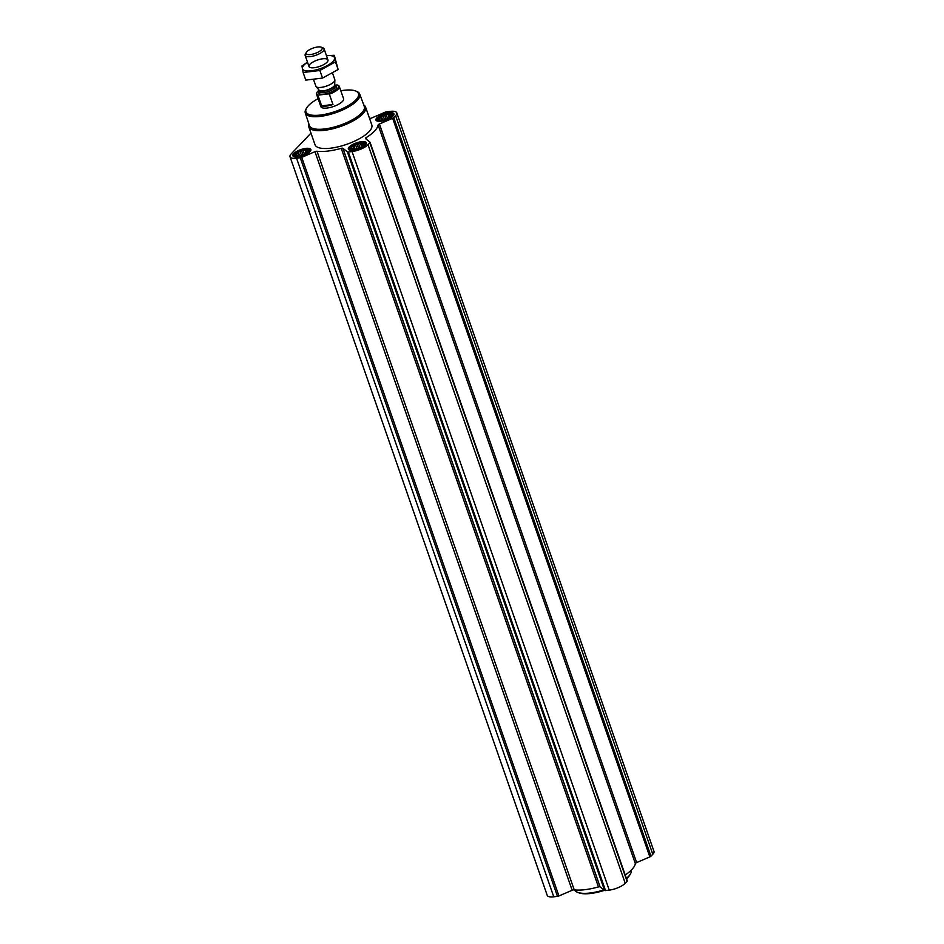 <?xml version="1.0" encoding="UTF-8"?>
<svg xmlns="http://www.w3.org/2000/svg" width="944" height="944" viewBox="0 0 944 944"><rect width="100%" height="100%" fill="white"/><g stroke="black" fill="none" stroke-linecap="round" stroke-linejoin="round"><path stroke-width="1.42" d="M310.965 133.128L291.189 153.919A12.532 4.201 -19.2 0 0 290.02 156.751A12.532 4.201 -19.2 0 0 296.558 158.214L300.263 157.766A2.006 0.673 -19.2 0 0 301.726 157.353L314.966 151.677A2.006 0.673 -19.2 0 1 317.019 151.252A36.592 12.272 -19.2 0 0 341.232 148.338A2.006 0.673 -19.2 0 1 342.92 148.302L347.368 151.866A2.006 0.673 -19.2 0 0 348.324 151.972L352.041 151.536A12.532 4.201 -19.2 0 0 368.018 144.668L369.859 142.733A2.006 0.673 -19.2 0 0 370.048 142.273A2.006 0.673 -19.2 0 0 369.965 142.155L365.517 138.603A2.006 0.673 -19.2 0 1 365.434 138.485A2.006 0.673 -19.2 0 1 366.083 137.671A36.592 12.272 -19.2 0 0 378.131 125.009A2.006 0.673 -19.2 0 1 379.417 123.983L636.622 862.58L649.861 856.892A2.006 0.673 -19.2 0 0 650.959 856.196L652.811 854.261A12.532 4.201 -19.2 0 0 653.98 851.417L396.775 112.832A12.532 4.201 -19.2 0 0 390.238 111.38L386.533 111.829A2.006 0.673 -19.2 0 0 385.069 112.23L371.842 117.917A2.006 0.673 -19.2 0 1 369.788 118.33A36.592 12.272 -19.2 0 0 369.505 118.295M636.622 862.58A2.006 0.673 -19.2 0 0 635.336 863.595A36.592 12.272 -19.2 0 1 625.211 875.005M342.92 148.302L600.124 886.9L604.573 890.452A2.006 0.673 -19.2 0 0 605.529 890.57L609.246 890.121A12.532 4.201 -19.2 0 0 625.223 883.254L627.064 881.318A2.006 0.673 -19.2 0 0 627.253 880.858A2.006 0.673 -19.2 0 0 627.17 880.752L370.06 142.426M600.124 886.9A2.006 0.673 -19.2 0 0 598.437 886.923A36.592 12.272 -19.2 0 1 574.212 889.85A2.006 0.673 -19.2 0 0 572.158 890.263L558.931 895.95A2.006 0.673 -19.2 0 1 557.467 896.352L553.762 896.8A12.532 4.201 -19.2 0 1 547.225 895.349L290.02 156.751M381.234 120.407L378.426 119.357L379.346 118.897L379.11 117.906L384.609 114.873L390.521 114.165L390.757 115.156L391.607 115.038L390.934 116.49A7.422 2.49 160.8 0 1 381.789 120.254A7.422 2.49 160.8 0 1 379.925 120.325A7.422 2.49 160.8 0 1 379.582 116.879A7.422 2.49 160.8 0 1 389.081 113.575A7.422 2.49 160.8 0 1 390.958 116.478L390.757 116.655M353.646 149.412L350.838 148.361L351.758 147.901L351.522 146.91L357.021 143.877L362.933 143.169L363.169 144.161L364.018 144.031L363.169 145.659M354.201 149.258A7.422 2.49 160.8 0 1 352.336 149.329A7.422 2.49 160.8 0 1 351.994 145.883A7.422 2.49 160.8 0 1 361.493 142.568A7.422 2.49 160.8 0 1 363.369 145.482A7.422 2.49 160.8 0 1 354.201 149.258M298.151 156.09L295.354 155.04L296.274 154.58L296.027 153.589L301.537 150.556L307.449 149.848L307.685 150.839L308.535 150.71L307.862 152.161A7.422 2.49 160.8 0 1 298.717 155.937A7.422 2.49 160.8 0 1 296.853 156.008A7.422 2.49 160.8 0 1 296.51 152.562A7.422 2.49 160.8 0 1 306.009 149.246A7.422 2.49 160.8 0 1 307.886 152.161L307.685 152.338M297.832 156.869A9.523 3.198 160.8 0 1 292.864 155.772A9.523 3.198 160.8 0 1 300.806 149.612A9.523 3.198 160.8 0 1 310.859 149.506A9.523 3.198 160.8 0 1 307.071 153.789A9.523 3.198 160.8 0 1 297.832 156.869M353.316 150.19A9.523 3.198 160.8 0 1 348.348 149.081A9.523 3.198 160.8 0 1 356.301 142.933A9.523 3.198 160.8 0 1 366.343 142.827A9.523 3.198 160.8 0 1 362.555 147.111A9.523 3.198 160.8 0 1 353.316 150.19M380.904 121.198A9.523 3.198 160.8 0 1 375.936 120.089A9.523 3.198 160.8 0 1 383.889 113.941A9.523 3.198 160.8 0 1 393.931 113.823A9.523 3.198 160.8 0 1 390.143 118.118A9.523 3.198 160.8 0 1 380.904 121.198M363.735 104.914A30.078 10.089 160.8 0 1 365.588 107.061L371.806 124.903A30.078 10.089 160.8 0 1 359.853 138.461A30.078 10.089 160.8 0 1 330.66 148.184A30.078 10.089 160.8 0 1 314.989 144.692L308.782 126.85A30.078 10.089 160.8 0 1 308.9 124.006M379.417 123.983L392.657 118.307A2.006 0.673 -19.2 0 0 393.754 117.611L395.607 115.664A12.532 4.201 -19.2 0 0 396.775 112.832M340.808 90.777A27.813 9.334 160.8 0 1 355.664 91.002A27.813 9.334 160.8 0 1 351.085 103.805A27.813 9.334 160.8 0 1 320.441 115.062A27.813 9.334 160.8 0 1 306.576 108.088A27.813 9.334 160.8 0 1 318.081 98.695M337.834 85.231A12.036 4.036 160.8 0 1 338.07 85.314A12.036 4.036 160.8 0 1 339.285 86.411L343.581 98.719A12.036 4.036 160.8 0 1 338.79 104.147A12.036 4.036 160.8 0 1 327.12 108.041A12.036 4.036 160.8 0 1 320.854 106.637L316.57 94.329A12.036 4.036 160.8 0 1 316.842 92.713A12.036 4.036 160.8 0 1 316.972 92.488M355.664 91.002L356.82 91.474A28.816 9.664 160.8 0 1 359.723 94.046A28.816 9.664 160.8 0 1 348.36 107.05A28.816 9.664 160.8 0 1 320.323 116.395A28.816 9.664 160.8 0 1 305.29 112.997A28.816 9.664 160.8 0 1 305.962 109.174L306.576 108.088M359.723 94.046L364.29 106.436A29.063 9.747 160.8 0 1 352.832 119.546A29.063 9.747 160.8 0 1 324.571 128.974A29.063 9.747 160.8 0 1 309.408 125.54L305.29 112.997M365.588 107.061A30.078 10.089 160.8 0 1 353.634 120.62A30.078 10.089 160.8 0 1 324.453 130.343A30.078 10.089 160.8 0 1 308.782 126.85M298.528 156.138A7.871 2.643 160.8 0 1 294.41 154.651A7.871 2.643 160.8 0 1 300.994 150.143A7.871 2.643 160.8 0 1 308.948 149.589A7.871 2.643 160.8 0 1 306.776 153.235A7.871 2.643 160.8 0 1 298.528 156.138M354.012 149.459A7.871 2.643 160.8 0 1 349.894 147.972A7.871 2.643 160.8 0 1 356.478 143.464A7.871 2.643 160.8 0 1 364.443 142.91A7.871 2.643 160.8 0 1 362.26 146.544A7.871 2.643 160.8 0 1 354.012 149.459M381.6 120.454A7.871 2.643 160.8 0 1 377.482 118.968A7.871 2.643 160.8 0 1 384.066 114.46A7.871 2.643 160.8 0 1 392.031 113.905A7.871 2.643 160.8 0 1 389.848 117.552A7.871 2.643 160.8 0 1 381.6 120.454M307.685 150.839L307.992 151.724M305.998 150.403L306.883 152.94M304.888 149.789L306.151 153.412M303.248 150.733L304.475 154.261M301.537 150.556L303.036 154.863M300.192 151.736L301.455 155.371M298.292 151.949L299.637 155.795M297.631 153.14L298.611 155.949M296.027 153.589L296.864 155.972M296.274 154.58L296.746 155.961M363.169 144.161L363.487 145.046M361.481 143.724L362.366 146.261M360.372 143.11L361.635 146.721M358.732 144.054L359.959 147.583M357.021 143.877L358.519 148.173M355.676 145.057L356.938 148.692M353.776 145.27L355.121 149.117M353.115 146.462L354.094 149.27M351.522 146.91L352.348 149.294M351.758 147.901L352.23 149.282M390.757 115.156L391.076 116.041M389.07 114.72L389.955 117.268M387.96 114.106L389.223 117.729M386.32 115.05L387.547 118.59M384.609 114.873L386.108 119.18M383.264 116.053L384.527 119.687M381.364 116.265L382.709 120.112M380.703 117.469L381.683 120.266M379.11 117.906L379.936 120.289M379.346 118.897L379.818 120.277M603.877 889.897A30.078 10.089 160.8 0 1 590.047 893.012A30.078 10.089 160.8 0 1 577.409 892.269A30.078 10.089 160.8 0 1 574.518 889.885M631.288 870.108A30.078 10.089 160.8 0 1 630.498 873.778A30.078 10.089 160.8 0 1 626.403 878.404M604.443 890.345A29.075 9.759 160.8 0 1 590.779 893.461A29.075 9.759 160.8 0 1 578.566 892.729L577.409 892.269M630.498 873.778L629.884 874.864A29.075 9.759 160.8 0 1 626.533 878.805M334.837 85.22L337.067 84.948A11.635 3.906 160.8 0 1 337.61 85.125A11.635 3.906 160.8 0 1 328.583 93.869L318.541 95.084A11.635 3.906 160.8 0 1 317.078 92.276A11.635 3.906 160.8 0 1 319.107 90.14M339.285 86.411A12.036 4.036 160.8 0 1 329.35 94.152L328.583 93.869M318.541 95.084L318.022 95.509A12.036 4.036 160.8 0 1 316.57 94.329M318.022 95.509L321.621 105.858A12.036 4.036 -19.2 0 0 326.435 106.07A12.036 4.036 -19.2 0 0 332.949 104.501L329.35 94.152M321.621 105.858L332.949 104.501M310.541 54.54A8.484 2.844 160.8 0 1 306.316 52.416A8.484 2.844 160.8 0 1 313.196 48.073A8.484 2.844 160.8 0 1 321.29 47.2A8.484 2.844 160.8 0 1 319.898 51.106A8.484 2.844 160.8 0 1 310.541 54.54M321.29 47.2L323.072 47.92A10.03 3.363 160.8 0 1 324.087 48.84A10.03 3.363 160.8 0 1 320.099 53.36A10.03 3.363 160.8 0 1 310.364 56.593A10.03 3.363 160.8 0 1 305.148 55.436A10.03 3.363 160.8 0 1 305.372 54.079L306.316 52.416M332.583 73.254L334.801 79.626A10.03 3.363 160.8 0 1 334.872 80.075A10.03 3.363 160.8 0 1 321.09 87.391A10.03 3.363 160.8 0 1 316.087 86.612A10.03 3.363 160.8 0 1 315.862 86.223L313.632 79.815M334.306 55.318L338.117 69.502L322.529 78.092L305.773 80.11L303.118 72.499L319.874 70.481L335.474 61.891L334.306 55.318L326.435 55.613A16.945 5.688 -19.2 0 1 332.913 61.513A16.945 5.688 -19.2 0 1 308.841 70.989A16.945 5.688 -19.2 0 1 307.508 62.221M322.529 78.092L319.874 70.481M338.117 69.502L335.474 61.891M307.496 62.186L301.95 65.927L303.118 72.499M327.025 62.221A10.03 3.363 -19.2 0 0 327.733 61.301A10.03 3.363 -19.2 0 0 317.385 60.074A10.03 3.363 -19.2 0 0 310.033 67.472A10.03 3.363 -19.2 0 0 318.576 66.764A10.03 3.363 -19.2 0 0 327.025 62.221M300.263 157.766L557.467 896.352M296.558 158.214L553.762 896.8M301.726 157.353L558.931 895.95M314.966 151.677L572.158 890.263M317.019 151.252L574.212 889.85M341.232 148.338L598.437 886.923M347.368 151.866L604.573 890.452M348.324 151.972L605.529 890.57M352.041 151.536L609.246 890.121M368.018 144.668L625.223 883.254M369.859 142.733L627.064 881.318M366.083 137.671L366.756 139.594M378.131 125.009L635.336 863.595M392.657 118.307L649.861 856.892M393.754 117.611L650.959 856.196M395.607 115.664L652.811 854.261M335.061 85.857A9.428 3.162 160.8 0 1 334.648 90.081A9.428 3.162 160.8 0 1 323.816 94.211A9.428 3.162 160.8 0 1 319.532 91.261M334.872 80.075L334.695 84.795A8.225 2.761 160.8 0 1 334.707 84.818L334.695 84.795A8.295 2.785 160.8 0 1 323.296 90.848A8.295 2.785 160.8 0 1 319.166 90.211A8.225 2.761 160.8 0 1 319.166 90.211L316.087 86.612M319.662 91.651A8.225 2.761 160.8 0 0 323.945 92.606A8.225 2.761 160.8 0 0 331.922 89.951A8.225 2.761 160.8 0 0 335.191 86.246L334.707 84.818A8.225 2.761 160.8 0 1 331.438 88.524A8.225 2.761 160.8 0 1 323.462 91.19A8.225 2.761 160.8 0 1 319.178 90.235L319.674 91.662M370.048 142.273L627.253 880.858M294.41 154.651L293.95 156.68M308.948 149.589L310.576 150.887M349.894 147.972L349.433 150.002M364.443 142.91L366.06 144.208M377.482 118.968L377.022 120.997M392.031 113.905L393.648 115.215M305.148 55.436L309.018 66.552M324.087 48.84L327.957 59.956"/></g></svg>
